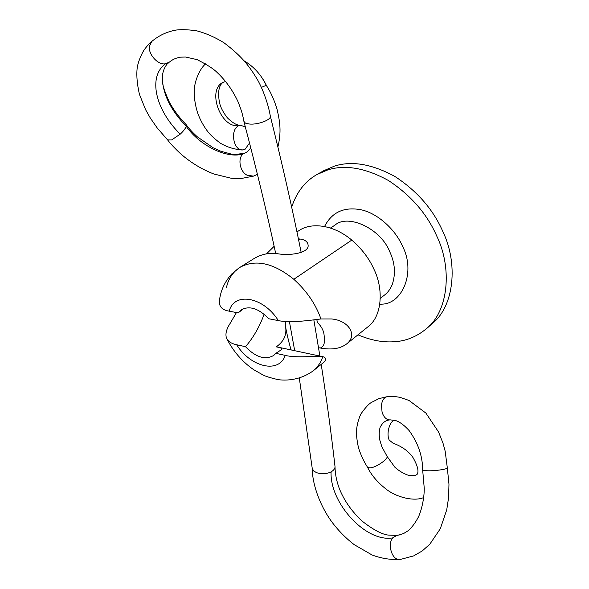 <?xml version="1.0" encoding="UTF-8"?>
<svg xmlns="http://www.w3.org/2000/svg" width="589" height="589" viewBox="0 0 589 589"><rect width="100%" height="100%" fill="white"/><g stroke="black" fill="none" stroke-linecap="round" stroke-linejoin="round"><path stroke-width="0.88" d="M316.816 319.459L317.361 322.455C320.968 325.872 323.162 329.663 323.943 333.823C324.399 338.211 325.938 346.096 320.247 348.011C331.578 350.102 340.398 348.725 346.715 343.873L367.727 326.976C382.018 316.772 383.999 289.125 373.757 268.849C369.023 258.299 361.705 248.713 351.788 240.091C332.8 224.173 310.918 222.443 299.234 230.461L296.952 231.882M346.715 343.873C357.987 335.119 348.629 320.409 331.541 318.958L320.939 318.958C310.55 320.261 290.208 323.228 278.332 320.593L268.827 318.767C258.711 308.437 249.522 305.448 241.262 309.792L238.155 312.884L243.824 308.503M320.247 348.011L318.539 347.694M227.067 339.198C233.45 351.537 242.241 361.653 253.447 369.539L263.106 375.031C265.514 376.305 270.498 377.844 278.045 379.647C290.046 381.23 302.849 378.425 313.245 370.798L323.751 362.345C326.564 359.658 326.254 357.759 322.824 356.654L321.896 356.5C316.131 355.808 295.744 358.193 285.26 355.381L275.851 353.326L280.99 349.984C283.25 348.865 281.667 347.834 276.241 346.869C284.016 341.421 287.093 334.478 285.459 326.034L285.474 326.1M298.586 239.767L300.486 239.082L298.402 238.876M274.143 246.312L266.493 253.852M236.439 312.553L230.27 323.199C226.375 329.111 225.123 334.073 226.507 338.079C227.987 341.414 231.374 343.645 236.675 344.764L245.495 346.693C255.744 357.324 265.138 360.254 273.671 355.462L275.851 353.326M300.486 239.082C305.08 239.833 307.605 241.748 308.062 244.833C309.748 253.263 289.037 255.979 277.426 253.682C268.871 252.556 260.861 254.315 253.38 258.976L239.87 267.384C232.876 272.074 228.429 278.685 226.537 287.211M357.965 334.824C370.503 340.155 382.283 342.474 393.327 341.789C405.357 341.325 416.371 336.974 426.362 328.743C448.649 311.183 452.308 268.054 436.802 236.145C426.966 213.77 410.82 195.209 388.357 180.455C365.371 167.931 345.198 164.412 327.823 169.897L316.941 174.543C305.095 181.213 296.672 192.073 291.673 207.144M429.145 326.122L432.157 323.678C454.428 306.111 458.198 263.224 442.869 231.573C433.143 209.382 417.122 190.991 394.799 176.405C371.946 164.022 351.847 160.591 334.508 166.098L323.641 170.744L316.941 174.543M285.724 321.506L285.459 326.034C286.909 334.685 289.692 345.78 291.202 349.962M245.495 346.693C253.152 337.895 259.374 327.086 264.152 314.268M280.121 347.598L276.241 346.869M351.788 240.091L293.815 279.289C273.517 262.908 255.538 258.939 239.87 267.384L231.852 273.848C224.733 281.697 220.603 290.613 219.447 300.596C218.828 306.516 222.097 310.042 229.246 311.176L238.155 312.884M278.332 320.593C263.327 296.503 233.921 291.776 229.246 311.176M236.675 344.764C250.502 367.072 278.921 374.125 285.26 355.381M266.567 85.766L266.508 85.677C266.14 85.39 264.454 85.965 261.442 87.393M249.53 143.039L245.002 149.378L243.088 149.915C233.494 151.513 229.57 129.654 238.707 125.707L240.386 125.251L245.318 126.878M250.767 147.846C248.587 150.688 246.747 152.374 245.252 152.897L243.993 153.471C237.455 156.468 239.171 171.37 247.1 175.213L253.484 176.126L257.415 174.329M185.933 124.389L186.227 126.348C200.849 147.14 229.57 159.634 243.993 153.471L244.42 153.28M162.778 73.559L162.409 78.197C162.778 94.085 170.722 110.136 186.227 126.348C185.402 128.579 183.4 131.185 180.219 134.159L171.583 139.954L167.607 139.924L157.101 127.806L150.364 118.117L145.593 109.694L139.431 94.358C136.95 83.388 136.258 74.177 137.355 66.726C138.695 60.682 140.977 55.02 144.217 49.741C147.272 45.721 149.775 42.968 151.726 41.502M169.396 62.11L165.516 63.767C158.102 65.372 148.391 54.475 149.289 46.479L151.837 41.407C158.412 35.855 166.002 32.159 174.631 30.311C179.652 29.332 186.919 29.479 196.431 30.746C205.922 33.234 215.125 37.262 224.034 42.813C243.029 57.111 250.148 67.602 257.393 79.567C262.098 87.636 268.194 103.023 270.366 116.394C270.947 120.038 257.26 125.14 248.963 123.955L245.399 123.116L243.89 121.386C242.852 115.525 241.917 111.417 238.008 101.706C232.677 90.176 225.521 80.251 216.546 71.917C213.181 68.618 206.717 64.525 197.146 59.651L185.498 57.008L180.528 57.177C176.089 57.899 172.378 59.548 169.396 62.11M388.055 396.53L387.466 396.596C384.175 397.281 382.18 400.071 381.481 404.982L382.07 412.204C383.866 417.572 386.678 420.134 390.507 419.891L395.602 420.59C397.192 420.958 402.287 423.005 409.119 430.566C418.102 443.002 422.607 456.085 422.644 469.816L422.637 469.845C422.74 470.353 424.264 470.655 427.216 470.751C434.741 471.119 447.544 469.19 447.316 467.872L448.965 484.18L448.582 497.653L446.734 509.838L440.292 528.753L429.808 544.221L422.18 550.987L413.662 555.898L400.167 559.491L397.361 559.211C390.963 557.106 387.82 543.264 392.782 537.867L396.78 535.379L388.578 535.121C382.084 534.473 373.176 529.747 361.874 520.926C351.537 511.149 344.005 500.319 339.279 488.45C336.569 481.132 335.148 473.99 335.023 467.025C334.817 468.866 333.514 470.478 331.099 471.863C326.358 474.108 321.498 474.359 316.521 472.621L313.701 471.009L312.229 468.336L299.33 378.219M335.023 467.025L335.023 466.65C331.29 433.541 326.681 399.46 321.211 364.392M396.78 535.379L397.531 535.276M386.855 456.026L387.054 456.372C388.342 458.765 377.424 466.569 371.239 467.754L369.774 467.953L367.484 467.151C364.304 462.24 361.565 456.563 359.268 450.121C358.002 446.499 357.03 440.977 356.352 433.578C356.463 427.069 357.928 420.605 360.733 414.192C365.143 407.927 368.648 404.039 371.247 402.53L378.941 398.628L387.466 396.596M387.054 456.372L394.954 467.327C399.099 470.994 403.693 473.696 408.722 475.433C413.434 475.838 416.261 475.441 417.196 474.248C419.007 471.274 417.601 465.708 412.992 457.55C408.641 451.248 401.956 446.433 392.922 443.097L389.204 440.057C386.229 434.1 389.314 421.496 394.446 420.274M320.939 318.958C315.741 304.138 306.7 290.914 293.815 279.289M313.245 370.798C317.699 367.102 320.895 362.39 322.824 356.654M380.325 298.328L384.558 295.03C387.79 292.527 390.323 289.118 392.141 284.811C395.793 274.194 395.05 263.283 389.911 252.077C380.921 228.495 347.922 213.52 334.964 225.138L330.466 228.031M379.802 304.41L381.959 304.16C402.832 303.725 415.886 271.485 402.471 246.136C395.55 229.85 377.696 213.041 360.586 209.677C343.799 206.702 331.791 212.32 324.554 226.507M262.576 78.676L266.559 85.744M238.707 125.707C219.977 128.277 206.231 87.982 224.085 81.959L225.668 81.554M180.219 134.159C155.341 109.62 147.692 76.761 165.516 63.767M331.099 471.863C329.619 502.969 365.924 542.734 392.782 537.867M396.382 535.467L401.138 534.481M426.362 328.743L432.157 323.678M277.331 347.002L321.896 356.5M266.53 85.685C261.302 74.921 253.866 66.653 244.207 60.873M205.62 63.803C199.097 69.428 193.928 82.725 194.208 92.274C194.304 99.408 195.511 106.454 197.83 113.412C200.356 120.311 203.838 126.583 208.278 132.23C210.965 135.514 215.007 139.181 220.396 143.223C227.553 147.397 235.114 149.635 243.088 149.923M224.085 81.959C221.597 82.651 216.627 87.386 219.469 102.265C220.33 106.926 222.966 112.116 227.376 117.837C232.67 122.976 237.006 125.442 240.386 125.251M277.89 146.985C281.476 131.803 280.062 122.269 277.102 109.532C274.489 100.52 270.955 92.561 266.508 85.677M244.28 153.339L245.245 152.904M253.484 176.126L240.658 178.614L231.271 178.268L213.873 174.005C201.968 169.418 190.932 162.719 180.771 153.92C174.793 148.332 170.442 143.709 167.718 140.042M186.198 124.713C188.929 128.262 190.276 130.265 197.124 136.67L213.137 147.773L220.853 151.255L231.256 154.068L235.114 154.473L244.339 153.317M162.409 78.153C162.049 69.149 168.16 62.684 167.364 63.892L169.095 62.338M162.409 78.197C161.68 82.445 164 90.441 169.374 102.177C173.858 110.349 179.439 117.815 186.117 124.581M243.993 121.864C256.215 168.064 266.78 211.937 275.696 253.484M289.427 321.653L294.684 350.698M319.893 356.073L313.834 319.834M301.178 252.504C292.571 209.493 282.293 164.081 270.351 116.261M312.236 468.417C312.339 486.315 321.756 509.875 334.802 525.719C340.656 532.898 347.127 539.215 354.232 544.67L372.108 555.007C381.061 558.343 390.242 559.852 399.666 559.543M422.659 469.941L424.257 488.399C424.301 495.32 422.747 506.96 418.632 516.56C415.554 522.598 412.028 527.339 408.067 530.792L403.634 533.509L399.165 535.003M396.949 535.349L399.136 535.011M447.316 467.872L445.181 451.211L442.994 443.156L438.577 432.024L425.899 413.095L408.965 400.432L399.828 397.303L394.763 396.522L387.599 396.574M387.002 456.239L381.797 446.602L379.611 439.453C378.941 434.601 379.132 430.522 380.177 427.231C382.651 422.416 385.994 419.979 390.205 419.913M367.558 467.283C371.298 475.065 377.49 482.354 386.141 489.15C397.052 497.712 414.604 501.585 423.675 497.543"/></g></svg>
